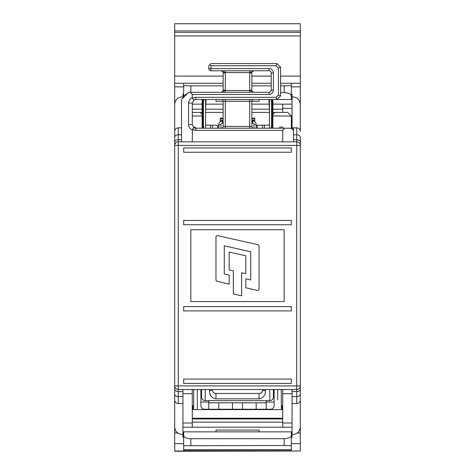 <?xml version="1.0" encoding="UTF-8"?>
<svg xmlns="http://www.w3.org/2000/svg" width="475" height="475" viewBox="0 0 475 475"><rect width="100%" height="100%" fill="white"/><g stroke="black" fill="none" stroke-linecap="round" stroke-linejoin="round"><path stroke-width="0.71" d="M174.687 451.012L300.313 451.012L174.687 451.25L174.687 393.448M300.313 393.448L300.313 443.632L291.341 443.632L291.341 450.68L183.659 450.68L183.659 449.629L291.341 449.629L291.341 445.74L284.163 445.497L183.659 445.74L183.659 449.629M193.711 409.604L193.711 389.506M281.289 389.506L281.289 409.604M174.687 389.245L174.687 142.096M300.313 142.096L300.313 389.245M174.687 134.3L174.687 23.75L300.313 23.75L300.313 104.322C299.856 99.875 297.463 97.417 293.134 96.948L292.06 96.948M300.313 451.012L300.313 443.632M200.889 389.506L200.889 405.656A3.592 3.592 0 0 0 204.476 409.242L270.524 409.242A3.592 3.592 0 0 0 274.111 405.656L274.111 389.506M266.214 400.633L266.214 409.242M266.214 402.782L208.786 402.782L208.786 409.242M232.477 409.242L232.477 402.782M242.523 402.782L242.523 409.242M218.833 402.782L218.833 409.242M256.168 409.242L256.168 402.782M223.143 83.268L174.687 83.268L183.659 83.279L183.659 85.601L190.837 85.844L190.837 92.304M208.786 402.064L200.889 402.064M274.111 402.064L266.214 402.064M284.163 85.844L291.341 85.601L291.341 95.968C290.884 93.949 288.491 92.833 284.163 92.625L284.163 85.844L280.571 85.844M271.237 85.844L251.857 85.844M223.143 85.844L190.837 85.844M280.571 83.268L300.313 83.268L291.341 83.279L291.341 85.601M284.163 92.625L280.571 92.625M188.118 92.874L183.659 95.968L183.659 97.333M291.341 95.968L291.341 99.483L195.866 99.483A3.592 3.592 0 0 0 194.18 99.904L192.274 103.075L192.274 124.61L194.18 127.781A3.592 3.592 0 0 0 195.866 128.202L289.904 128.202C292.072 128.428 293.265 129.622 293.497 131.789L293.497 141.841L293.497 128.202L289.625 128.202M183.659 95.968L183.659 85.601M284.163 445.497L284.163 438.722L190.837 438.722L190.837 445.497M284.163 438.722C288.491 438.508 290.884 437.392 291.341 435.373L291.341 431.858L183.659 431.858L183.659 435.373C184.116 437.392 186.509 438.508 190.837 438.722M291.341 435.373L291.341 445.74M183.659 445.74L183.659 435.373M174.687 32.365L300.313 32.365M300.313 23.75L174.687 23.75M281.289 405.656L282.726 405.656M282.186 409.604L282.186 405.656M192.274 405.656L193.711 405.656M192.814 405.656L192.814 409.604M217.473 235.63A1.508 1.508 0 0 0 215.965 237.132L215.965 279.876A1.508 1.508 0 0 0 217.14 281.342L229.176 284.056L229.176 275.102L224.271 273.998L224.271 245.812L250.729 251.774L250.729 279.959L245.824 278.855L245.824 287.808L257.201 290.373A1.508 1.508 0 0 0 259.035 288.901L259.035 246.163A1.508 1.508 0 0 0 257.86 244.69L217.799 235.665A1.508 1.508 0 0 0 217.473 235.63M183.659 437.243L182.94 437.243L182.94 389.506M182.94 403.501L178.273 403.501A3.592 3.592 0 0 1 174.687 399.914L174.687 427.025C175.144 431.466 177.537 433.924 181.866 434.393L182.94 434.393M182.94 98.052L182.94 94.103L183.659 94.103M174.687 145.427A3.592 3.592 0 0 1 178.273 141.841L178.273 385.914L296.727 385.914L296.727 145.427L174.687 145.427L174.687 131.433A3.592 3.592 0 0 1 178.273 127.84L181.503 127.84M292.06 127.84L296.727 127.84A3.592 3.592 0 0 1 300.313 131.433L300.313 104.322M291.341 94.103L292.06 94.103L292.06 108.353L282.726 108.353L282.726 104.15L292.06 104.15M292.06 128.202L292.06 108.353M292.06 396.566L296.727 396.566L296.727 389.506A3.592 3.592 0 0 0 300.313 385.914L300.313 399.914A3.592 3.592 0 0 1 296.727 403.501L292.06 403.501M292.06 389.506L292.06 393.71L282.726 393.71L282.726 418.22L192.274 418.22L192.274 393.71L182.94 393.71M292.06 422.988L292.06 427.191L282.726 427.191L282.726 422.988L292.06 422.988L292.06 393.71M292.06 427.191L292.06 437.243L291.341 437.243M192.274 112.409L202.112 112.409M205.556 112.409L223.143 112.409M251.857 112.409L269.444 112.409M272.887 112.409L287.749 112.409L291.341 115.995L291.341 128.202M282.726 112.409L282.726 108.353M249.702 128.202L249.702 101.282L225.298 101.282L225.298 126.403L251.857 126.403A1.793 1.793 0 0 0 253.65 128.202A1.793 1.793 0 0 1 251.857 126.403L251.857 101.282L259.035 101.282L259.035 99.483M215.965 99.483L215.965 101.282L223.143 101.282A1.793 1.793 0 0 0 221.35 99.483M282.726 393.71L282.726 389.506M182.94 422.988L192.274 422.988L192.274 418.938L192.274 422.168L282.726 422.168L282.726 418.938L282.726 422.988M192.274 389.506L192.274 393.71M192.274 422.988L192.274 427.191L182.94 427.191M282.726 418.938L192.274 418.938M259.035 431.858L259.035 430.065L215.965 430.065L215.965 431.858M181.503 134.781L178.273 134.781L178.273 127.84A3.592 3.592 0 0 0 174.687 131.433L174.687 104.322C175.144 99.875 177.537 97.417 181.866 96.948L182.94 96.948M282.726 427.191L192.274 427.191M192.274 104.15L202.112 104.15M205.823 104.15L223.143 104.15M251.857 104.15L269.177 104.15M272.887 104.15L282.726 104.15M282.726 409.604L192.274 409.604M296.727 389.506L296.727 385.914L300.313 385.914A3.592 3.592 0 0 1 296.727 389.506L178.273 389.506A3.592 3.592 0 0 1 174.687 385.914L178.273 385.914L178.273 396.566L182.94 396.566M190.837 229.775L190.837 301.566L284.163 301.566L284.163 229.775L190.837 229.775M174.687 394.167L174.687 385.914M300.313 137.174L300.313 145.427A3.592 3.592 0 0 0 296.727 141.841L296.727 134.781L293.497 134.781M292.06 434.393L293.134 434.393C297.463 433.924 299.856 431.466 300.313 427.025L300.313 399.914A3.592 3.592 0 0 1 296.727 403.501L296.727 396.566A3.592 2.535 0 0 0 300.313 394.024M174.687 137.317A3.592 2.535 0 0 1 178.273 134.781L178.273 141.841L296.727 141.841A3.592 3.592 0 0 1 300.313 145.427L296.727 145.427L296.727 141.841M233.35 293.948L241.65 295.824L241.65 272.751L245.824 273.695L245.824 255.829L229.176 252.077L229.176 269.942L233.35 270.881L233.35 293.948M183.659 310.899L291.341 310.899L291.341 306.589L183.659 306.589L183.659 310.899M291.341 220.447L183.659 220.447L183.659 224.752L291.341 224.752L291.341 220.447M183.659 379.092L183.659 383.402L291.341 383.402L291.341 379.092L183.659 379.092M183.659 152.249L291.341 152.249L291.341 147.939L183.659 147.939L183.659 152.249M296.727 127.84A3.592 3.592 0 0 1 300.313 131.433A3.592 3.592 0 0 0 296.727 127.84L296.727 134.781A3.592 2.535 180 0 1 300.313 137.317M202.112 115.995L192.274 115.995M291.341 115.995L272.887 115.995M284.163 128.202L284.697 128.202M288.83 128.202L290.623 128.202L288.83 128.202M251.857 121.018L252.575 121.018A3.592 3.592 0 0 1 256.168 124.61L256.168 128.202M218.833 128.202L218.833 124.61A3.592 3.592 0 0 1 222.425 121.018L223.143 121.018M200.171 112.409L202.112 114.35M272.887 114.35L274.829 112.409M192.458 98.45A5.742 5.742 0 0 1 195.866 97.333L276.088 97.333L278.421 95.006L278.421 68.073L276.088 65.746L210.942 65.746L210.942 68.614L269.087 68.614A4.305 4.305 0 0 1 273.392 72.924L273.392 90.155A4.305 4.305 0 0 1 269.087 94.46L192.274 94.46L192.274 97.713L192.458 98.45L194.18 99.904L193.652 100.249M225.281 92.304L225.281 90.511L220.988 92.304A2.155 2.155 0 0 0 223.143 90.155L223.143 72.924A2.155 2.155 0 0 0 220.988 70.769L225.281 72.562A4.305 4.305 0 0 1 225.298 72.924L225.298 90.155A4.305 4.305 0 0 1 225.281 90.511L249.719 90.511L254.012 92.304A2.155 2.155 0 0 1 251.857 90.155A2.155 2.155 0 0 0 254.012 92.304M249.719 70.769L249.719 72.562L254.012 70.769A2.155 2.155 0 0 0 251.857 72.924L251.857 90.155L249.702 90.155L249.702 72.924A4.305 4.305 0 0 1 249.719 72.562L225.281 72.562L225.281 70.769M221.35 128.202A1.793 1.793 0 0 0 223.143 126.403L223.143 101.282L225.298 101.282L225.298 99.483M181.503 141.841L181.503 99.483L188.688 92.304L269.087 92.304A2.155 2.155 0 0 0 271.237 90.155L271.237 72.924A2.155 2.155 0 0 0 269.087 70.769L210.942 70.769A2.155 2.155 0 0 1 208.786 68.614L208.786 65.746L210.942 63.591L276.984 63.591L280.571 67.183L280.571 95.897L276.984 99.483L276.088 97.333M282.726 141.841L282.726 130.352L195.866 130.352A5.742 5.742 0 0 1 192.458 129.236L192.274 141.841M192.274 94.46L190.119 92.304M284.881 128.202L282.726 130.352M192.458 129.236L194.18 127.781A3.592 3.592 0 0 0 195.866 128.202A2.512 2.512 0 0 0 193.183 126.997M278.421 95.006L280.571 95.897M278.421 68.073L280.571 67.183M276.088 65.746L276.984 63.591M210.942 65.746L209.861 64.671M249.719 92.304L249.719 90.511A4.305 4.305 0 0 1 249.702 90.155M251.857 101.282A1.793 1.793 0 0 1 253.65 99.483A1.793 1.793 0 0 0 251.857 101.282L249.702 101.282L249.702 99.483M256.168 125.329L269.444 125.103M254.731 121.737L254.731 120.306L251.857 120.306M220.269 121.737L220.269 118.602L223.143 118.815M217.746 128.202L217.746 125.329L218.833 125.329M217.746 125.329L205.556 125.103M220.269 118.15L223.143 118.15L220.269 118.15L220.269 118.602M223.143 120.252L220.269 120.038M251.857 120.252L254.731 120.038L254.731 118.602L254.731 119.587M251.857 118.815L254.731 118.602L254.731 118.15L251.857 118.15L254.731 118.15M205.556 110.592L206.031 99.483M203.027 99.483L202.694 102.357L203.419 102.357L203.912 99.483M203.419 102.357L203.419 125.471L202.694 125.471L202.694 102.357M202.694 125.471L202.967 128.202M203.419 125.471L203.822 128.202M269.444 110.592L268.969 99.483M272.033 128.202L272.306 102.357L271.581 102.357L271.082 99.483M272.306 102.357L271.973 99.483M272.306 125.471L271.581 125.471L271.581 102.357M271.178 128.202L271.581 125.471M208.786 402.782L208.786 400.633M273.392 389.506L273.392 397.041L273.392 389.506M273.392 397.041A3.592 3.592 0 0 1 269.806 400.633L205.194 400.633A3.592 3.592 0 0 1 201.608 397.041L201.608 389.506M259.938 393.336A3.592 3.592 0 0 0 262.627 389.862L262.627 389.506M212.373 389.506L212.373 389.862A3.592 3.592 0 0 0 215.062 393.336M215.965 393.448L259.035 393.448C261.309 393.229 262.509 392.029 262.627 389.862A2.874 0.897 0 0 0 265.495 390.759C265.448 395.354 263.293 398.05 259.035 398.834L215.965 398.834C211.713 398.05 209.558 395.354 209.505 390.759A2.874 0.897 0 0 0 212.373 389.862C212.491 392.029 213.685 393.223 215.965 393.448L215.965 398.834M174.687 433.028L177.703 433.028M297.297 433.028L300.313 433.028M183.659 443.632L174.687 443.632M300.313 35.952L174.687 35.952M174.687 76.095L223.143 76.095M251.857 76.095L271.237 76.095M280.571 76.095L300.313 76.095M277.703 399.914L277.703 389.506M197.297 389.506L197.297 409.604M271.237 83.268L251.857 83.268M300.313 30.928L174.687 30.928M300.313 86.872L291.341 86.872M183.659 86.872L174.687 86.872M300.313 389.067A3.592 2.535 0 0 1 296.727 391.608L292.06 391.608M293.497 139.739L296.727 139.739A3.592 2.535 180 0 1 300.313 142.274M182.94 391.608L178.273 391.608A3.592 2.535 180 0 1 174.687 389.067M174.687 142.274A3.592 2.535 0 0 1 178.273 139.739L181.503 139.739M282.726 109.179L272.887 109.179M269.39 109.179L251.857 109.179M223.143 109.179L205.61 109.179M202.112 109.179L192.274 109.179M174.687 394.024A3.592 2.535 180 0 0 178.273 396.566L178.273 403.501A3.592 3.592 0 0 1 174.687 399.914M296.727 403.501A3.592 3.592 0 0 0 300.313 399.914M283.468 128.202A2.512 2.512 0 0 0 279.116 128.202M223.143 123.173L222.425 123.173A1.437 1.437 0 0 0 220.988 124.61L220.988 128.202M254.012 128.202L254.012 124.61A1.437 1.437 0 0 0 252.575 123.173L251.857 123.173M220.988 124.61L218.833 124.61A3.592 3.592 0 0 1 222.425 121.018L222.425 123.173M252.575 123.173L252.575 121.018A3.592 3.592 0 0 1 256.168 124.61L254.012 124.61M192.274 129.966C189.958 128.933 188.729 127.146 188.599 124.61L192.274 124.61M188.599 124.61L188.599 103.075L192.274 103.075M195.866 97.333L195.866 99.483A3.592 3.592 0 0 0 194.18 99.904M273.392 72.924L271.237 72.924A2.155 2.155 0 0 0 269.087 70.769L269.087 68.614M269.087 94.46L269.087 92.304A2.155 2.155 0 0 0 271.237 90.155L273.392 90.155M225.298 72.924L223.143 72.924A2.155 2.155 0 0 0 220.988 70.769M220.988 92.304A2.155 2.155 0 0 0 223.143 90.155L225.298 90.155M254.012 70.769A2.155 2.155 0 0 0 251.857 72.924L249.702 72.924M188.599 103.075C188.729 100.54 189.958 98.752 192.274 97.713M223.143 126.403L225.298 126.403L225.298 128.202M210.942 70.769A2.155 2.155 0 0 1 208.786 68.614L210.942 68.614L210.942 70.769M195.866 130.352L195.866 128.202M257.183 128.202L257.183 125.329M223.143 120.306L220.269 120.306M217.817 125.329L217.817 128.202M212.467 128.202L212.467 125.329M257.254 128.202L257.254 125.329M262.533 128.202L262.533 125.329M210.573 128.202L210.573 125.329M264.427 128.202L264.427 125.329M265.495 389.506L265.495 390.759M209.505 390.759L209.505 389.506M205.194 389.506L205.194 400.633A3.592 3.592 0 0 1 201.608 397.041M269.806 400.633L269.806 389.506M259.035 398.834L259.035 393.448M202.112 99.483L202.112 128.202M205.556 128.202L205.556 99.483M272.887 128.202L272.887 99.483M269.444 99.483L269.444 128.202"/></g></svg>

